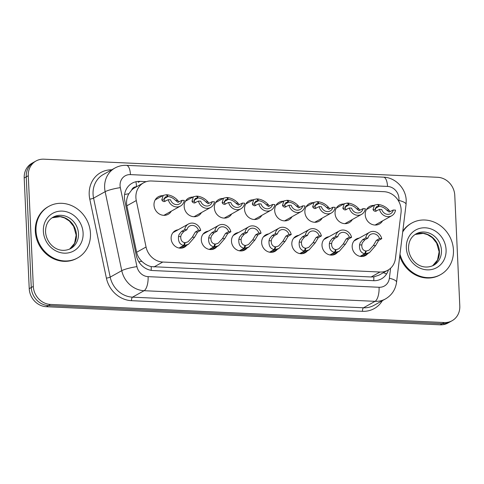 <?xml version="1.0" encoding="UTF-8"?>
<svg xmlns="http://www.w3.org/2000/svg" width="484" height="484" viewBox="0 0 484 484"><rect width="100%" height="100%" fill="white"/><g stroke="black" fill="none" stroke-linecap="round" stroke-linejoin="round"><path stroke-width="0.73" d="M186.733 245.249A9.45 8.488 -119.2 0 1 184.446 247.203A9.45 8.488 -119.2 0 1 171.124 238.552A9.45 8.488 -119.2 0 1 175.238 230.699A9.45 8.488 -119.2 0 1 178.1 229.779M216.911 246.64A9.45 8.488 -119.2 0 1 214.618 248.594A9.45 8.488 -119.2 0 1 201.302 239.937A9.45 8.488 -119.2 0 1 205.41 232.09A9.45 8.488 -119.2 0 1 208.277 231.164M247.088 248.026A9.45 8.488 -119.2 0 1 244.795 249.98A9.45 8.488 -119.2 0 1 231.479 241.328A9.45 8.488 -119.2 0 1 235.587 233.476A9.45 8.488 -119.2 0 1 238.455 232.55M277.259 249.411A9.45 8.488 -119.2 0 1 274.972 251.365A9.45 8.488 -119.2 0 1 261.65 242.714A9.45 8.488 -119.2 0 1 265.764 234.861A9.45 8.488 -119.2 0 1 268.632 233.941M307.437 250.803A9.45 8.488 -119.2 0 1 305.144 252.757A9.45 8.488 -119.2 0 1 291.828 244.099A9.45 8.488 -119.2 0 1 295.936 236.252A9.45 8.488 -119.2 0 1 298.803 235.327M337.614 252.188A9.45 8.488 -119.2 0 1 335.321 254.142A9.45 8.488 -119.2 0 1 322.005 245.491A9.45 8.488 -119.2 0 1 326.113 237.638A9.45 8.488 -119.2 0 1 328.981 236.712M367.792 253.574A9.45 8.488 -119.2 0 1 365.499 255.534A9.45 8.488 -119.2 0 1 352.177 246.876A9.45 8.488 -119.2 0 1 356.291 239.023A9.45 8.488 -119.2 0 1 359.158 238.104M171.306 211.181A10.055 9.027 -119.2 0 1 168.166 214.297A10.055 9.027 -119.2 0 1 153.997 205.095A10.055 9.027 -119.2 0 1 158.365 196.74A10.055 9.027 -119.2 0 1 162.672 195.705M201.483 212.567A10.055 9.027 -119.2 0 1 198.337 215.689A10.055 9.027 -119.2 0 1 184.168 206.48A10.055 9.027 -119.2 0 1 188.542 198.131A10.055 9.027 -119.2 0 1 192.85 197.091M231.661 213.952A10.055 9.027 -119.2 0 1 228.515 217.074A10.055 9.027 -119.2 0 1 214.345 207.872A10.055 9.027 -119.2 0 1 218.72 199.517A10.055 9.027 -119.2 0 1 223.027 198.482M261.832 215.344A10.055 9.027 -119.2 0 1 258.692 218.466A10.055 9.027 -119.2 0 1 244.523 209.257A10.055 9.027 -119.2 0 1 248.897 200.902A10.055 9.027 -119.2 0 1 253.205 199.868M292.009 216.729A10.055 9.027 -119.2 0 1 288.863 219.851A10.055 9.027 -119.2 0 1 274.694 210.643A10.055 9.027 -119.2 0 1 279.068 202.294A10.055 9.027 -119.2 0 1 283.376 201.253M322.187 218.115A10.055 9.027 -119.2 0 1 319.041 221.236A10.055 9.027 -119.2 0 1 304.872 212.034A10.055 9.027 -119.2 0 1 309.246 203.679A10.055 9.027 -119.2 0 1 313.553 202.645M352.364 219.506A10.055 9.027 -119.2 0 1 349.218 222.628A10.055 9.027 -119.2 0 1 335.049 213.42A10.055 9.027 -119.2 0 1 339.423 205.065A10.055 9.027 -119.2 0 1 343.731 204.03M382.535 220.892A10.055 9.027 -119.2 0 1 379.396 224.013A10.055 9.027 -119.2 0 1 365.226 214.805A10.055 9.027 -119.2 0 1 369.594 206.456A10.055 9.027 -119.2 0 1 373.902 205.416M401.03 212.724A17.72 15.912 60.8 0 0 401.139 209.729A17.72 15.912 60.8 0 0 384.018 191.688L151.45 180.992A17.72 15.912 60.8 0 0 143.603 182.813A17.72 15.912 60.8 0 0 136.282 200.545L146.059 247.009A17.72 15.912 60.8 0 0 162.799 262.038L379.994 272.026A17.72 15.912 60.8 0 0 387.847 270.211A17.72 15.912 60.8 0 0 395.44 258.48L401.03 212.724M136.458 186.8A5.905 5.306 60.8 0 0 131.648 190.085L128.895 193.715C126.76 197.46 126.082 201.489 126.862 205.803L136.639 252.267C137.444 255.77 139.174 258.783 141.824 261.299C144.589 264.004 147.723 265.776 151.232 266.617L371.131 276.975L373.823 276.854L378.966 275.16L387.847 270.211M131.648 190.085A17.72 15.912 -119.2 0 1 134.758 187.75L143.603 182.813M28.284 175.722L26.245 176.86A17.72 15.912 -119.2 0 1 33.953 162.14A17.72 15.912 -119.2 0 0 26.245 176.86L31.266 287.526L26.245 176.86L24.2 178.003A17.72 15.912 -119.2 0 1 31.908 163.277L35.991 161.003A17.72 15.912 -119.2 0 1 43.838 159.182L437.651 177.289A17.72 15.912 -119.2 0 1 454.772 195.336L459.8 305.997A17.72 15.912 -119.2 0 1 452.092 320.723A17.72 15.912 -119.2 0 1 444.245 322.538L50.433 304.43A17.72 15.912 -119.2 0 1 33.311 286.389L28.284 175.722A17.72 15.912 -119.2 0 1 35.991 161.003M50.433 304.43L48.394 305.567A17.72 15.912 -119.2 0 1 31.266 287.526A17.72 15.912 -119.2 0 0 48.394 305.567L442.201 323.675L48.394 305.567L46.349 306.711A17.72 15.912 -119.2 0 1 29.228 288.664L24.2 178.003M452.092 320.723L450.047 321.86A17.72 15.912 -119.2 0 1 442.201 323.675A17.72 15.912 -119.2 0 0 450.047 321.86L448.009 322.997A17.72 15.912 -119.2 0 1 440.162 324.818L46.349 306.711M146.265 181.663L139.991 181.373A17.72 15.912 60.8 0 0 132.144 183.188A17.72 15.912 60.8 0 0 124.818 200.927L136.306 255.522A17.72 15.912 60.8 0 0 153.047 270.55L373.557 280.69A17.72 15.912 60.8 0 0 381.41 278.875A17.72 15.912 60.8 0 0 388.446 269.854M377.798 204.75L378.319 204.46L379.232 206.257C382.166 206.62 384.695 207.926 386.819 210.171L389.166 212.034L393.268 210.02L395.513 210.123A8.857 7.956 60.8 0 1 391.744 215.755A8.857 7.956 60.8 0 1 379.504 209.384L375.269 211.393L373.751 210.715L373.013 209.536L374.465 205.107L377.605 204.429L378.712 206.232L376.407 206.728L375.245 209.639L376.358 211.145M378.319 204.46C382.59 205.028 386.171 206.964 389.057 210.274L390.092 211.466M378.712 206.232L375.233 208.168M393.268 210.02A6.498 5.832 -119.2 0 1 390.594 213.692A6.498 5.832 -119.2 0 1 381.749 209.487L379.504 209.384M379.232 206.257L375.167 208.525M360.108 256.357L364.785 253.749C360.895 252.969 359.152 250.004 359.558 244.862L360.15 242.762L362.631 239.695L365.747 237.959A8.857 7.956 60.8 0 1 369.51 232.326A8.857 7.956 60.8 0 1 381.755 238.691L378.639 240.427L375.602 245.6L369.492 252.624L365.499 253.779L360.713 256.453M365.559 251.329L369.135 250.119L373.37 245.497L376.401 240.324L379.51 238.588A6.498 5.832 -119.2 0 0 370.665 234.389A6.498 5.832 -119.2 0 0 367.985 238.061L364.875 239.798L362.328 242.859L361.796 244.964C361.699 248.443 362.994 250.44 365.686 250.942L364.785 253.749M366.206 250.966L365.499 253.779M381.755 238.691L379.51 238.588M367.985 238.061L365.747 237.959M402.688 232.03A29.53 26.523 -119.2 0 1 411.824 223.039A29.53 26.523 -119.2 0 1 453.447 250.077A29.53 26.523 -119.2 0 1 440.603 274.616A29.53 26.523 -119.2 0 1 399.984 254.148M402.797 231.158A29.53 26.523 -119.2 0 1 411.146 223.414L411.824 223.039M440.603 274.616L439.92 274.997A29.53 26.523 -119.2 0 1 399.754 256.066M347.627 203.359L348.141 203.074L349.055 204.865C351.989 205.234 354.518 206.541 356.647 208.786L358.995 210.643L363.097 208.634L365.335 208.737A8.857 7.956 60.8 0 1 361.572 214.37A8.857 7.956 60.8 0 1 349.327 207.999L345.098 210.008L343.573 209.33L342.835 208.15L344.287 203.722L347.427 203.038L348.534 204.841L346.229 205.343L345.068 208.253L346.181 209.753M348.141 203.074C352.412 203.637 355.994 205.579 358.88 208.888L359.914 210.08M348.534 204.841L345.062 206.783M363.097 208.634A6.498 5.832 -119.2 0 1 360.417 212.307A6.498 5.832 -119.2 0 1 351.572 208.102L349.327 207.999M349.055 204.865L344.989 207.134M317.45 201.973L317.964 201.683L318.883 203.48C321.812 203.849 324.341 205.156 326.47 207.394L328.817 209.257L332.919 207.243L335.158 207.346A8.857 7.956 60.8 0 1 331.395 212.978A8.857 7.956 60.8 0 1 319.156 206.614L314.921 208.616L313.402 207.938L312.658 206.759L314.11 202.33L317.25 201.653L318.357 203.455L316.058 203.952L314.896 206.862L316.004 208.368M317.964 201.683C322.241 202.251 325.817 204.188 328.703 207.497L329.743 208.689M318.357 203.455L314.884 205.391M332.919 207.243A6.498 5.832 -119.2 0 1 330.245 210.915A6.498 5.832 -119.2 0 1 321.394 206.716L319.156 206.614M318.883 203.48L314.812 205.748M287.272 200.588L287.792 200.297L288.706 202.088C291.64 202.457 294.169 203.764 296.293 206.009L298.64 207.872L302.742 205.857L304.987 205.96A8.857 7.956 60.8 0 1 301.217 211.593A8.857 7.956 60.8 0 1 288.978 205.222L284.743 207.231L283.225 206.553L282.487 205.373L283.933 200.945L287.079 200.267L288.186 202.064L285.881 202.566L284.719 205.476L285.832 206.983M287.792 200.297C292.064 200.866 295.645 202.802 298.531 206.111L299.566 207.303M288.186 202.064L284.707 204.006M302.742 205.857A6.498 5.832 -119.2 0 1 300.068 209.53A6.498 5.832 -119.2 0 1 291.217 205.325L288.978 205.222M288.706 202.088L284.64 204.363M257.101 199.196L257.615 198.912L258.529 200.703C261.463 201.072 263.992 202.379 266.121 204.623L268.469 206.48L272.571 204.472L274.809 204.575A8.857 7.956 60.8 0 1 271.046 210.207A8.857 7.956 60.8 0 1 258.801 203.837L254.566 205.845L253.047 205.168L252.309 203.988L253.761 199.559L256.901 198.876L258.008 200.678L255.703 201.175L254.542 204.091L255.655 205.591M257.615 198.912C261.886 199.475 265.468 201.417 268.354 204.726L269.388 205.918M258.008 200.678L254.53 202.621M272.571 204.472A6.498 5.832 -119.2 0 1 269.891 208.138A6.498 5.832 -119.2 0 1 261.045 203.939L258.801 203.837M258.529 200.703L254.463 202.971M329.931 254.971L334.613 252.358C330.723 251.577 328.981 248.619 329.386 243.47L329.973 241.371L332.46 238.303L335.569 236.567A8.857 7.956 60.8 0 1 339.338 230.935A8.857 7.956 60.8 0 1 351.578 237.305L348.468 239.042L345.425 244.208L339.32 251.238L335.327 252.394L330.536 255.062M335.388 249.938L338.963 248.734L343.192 244.105L346.223 238.939L349.333 237.202A6.498 5.832 -119.2 0 0 340.488 232.998A6.498 5.832 -119.2 0 0 337.814 236.67L334.698 238.406L332.151 241.474L331.619 243.573C331.522 247.058 332.823 249.048 335.509 249.556L334.613 252.358M336.029 249.581L335.327 252.394M351.578 237.305L349.333 237.202M337.814 236.67L335.569 236.567M299.759 253.58L304.436 250.972C300.546 250.192 298.803 247.227 299.209 242.085L299.796 239.985L302.282 236.918L305.392 235.182A8.857 7.956 60.8 0 1 309.161 229.549A8.857 7.956 60.8 0 1 321.4 235.92L318.291 237.656L315.253 242.823L309.143 249.853L305.15 251.002L300.358 253.677M305.21 248.552L308.786 247.342L313.015 242.72L316.046 237.553L319.162 235.817A6.498 5.832 -119.2 0 0 310.311 231.612A6.498 5.832 -119.2 0 0 307.636 235.284L304.521 237.021L301.98 240.082L301.441 242.188C301.344 245.672 302.645 247.663 305.331 248.165L304.436 250.972M305.858 248.189L305.15 251.002M321.4 235.92L319.162 235.817M307.636 235.284L305.392 235.182M269.582 252.194L274.259 249.587C270.368 248.806 268.626 245.842 269.031 240.693L269.624 238.594L272.105 235.533L275.221 233.796A8.857 7.956 60.8 0 1 278.984 228.164A8.857 7.956 60.8 0 1 291.229 234.528L288.113 236.265L285.076 241.431L278.966 248.461L274.972 249.617L270.187 252.291M275.033 247.161L278.609 245.957L282.844 241.328L285.875 236.162L288.984 234.425A6.498 5.832 -119.2 0 0 280.133 230.227A6.498 5.832 -119.2 0 0 277.459 233.899L274.349 235.635L271.802 238.697L271.264 240.796C271.173 244.281 272.468 246.277 275.16 246.779L274.259 249.587M275.68 246.804L274.972 249.617M291.229 234.528L288.984 234.425M277.459 233.899L275.221 233.796M35.998 230.88A29.53 26.523 -119.2 0 1 48.848 206.347A29.53 26.523 -119.2 0 1 90.466 233.385A29.53 26.523 -119.2 0 1 77.621 257.924A29.53 26.523 -119.2 0 1 35.998 230.88M77.621 257.924L76.944 258.305A29.53 26.523 -119.2 0 1 35.32 231.261A29.53 26.523 -119.2 0 1 48.164 206.722L48.848 206.347M226.923 197.811L227.438 197.52L228.357 199.317C231.285 199.686 233.814 200.993 235.944 203.232L238.291 205.095L242.393 203.08L244.632 203.183A8.857 7.956 60.8 0 1 240.869 208.816A8.857 7.956 60.8 0 1 228.623 202.451L224.394 204.454L222.87 203.776L222.132 202.596L223.584 198.168L226.724 197.49L227.831 199.293L225.526 199.789L224.37 202.699L225.477 204.206M227.438 197.52C231.715 198.089 235.291 200.025 238.176 203.334L239.211 204.526M227.831 199.293L224.358 201.229M242.393 203.08A6.498 5.832 -119.2 0 1 239.719 206.753A6.498 5.832 -119.2 0 1 230.868 202.554L228.623 202.451M228.357 199.317L224.286 201.586M196.746 196.425L197.26 196.135L198.18 197.926C201.108 198.295 203.637 199.602 205.767 201.846L208.114 203.71L212.216 201.695L214.46 201.798A8.857 7.956 60.8 0 1 210.691 207.43A8.857 7.956 60.8 0 1 198.452 201.06L194.217 203.068L192.699 202.391L191.954 201.211L193.406 196.782L196.552 196.105L197.653 197.902L195.354 198.404L194.193 201.314L195.3 202.814M197.26 196.135C201.538 196.704 205.119 198.64 207.999 201.949L209.04 203.141M197.653 197.902L194.181 199.844M212.216 201.695A6.498 5.832 -119.2 0 1 209.542 205.367A6.498 5.832 -119.2 0 1 200.691 201.162L198.452 201.06M198.18 197.926L194.114 200.194M166.569 195.034L167.089 194.749L168.002 196.54C170.937 196.909 173.466 198.216 175.589 200.461L177.937 202.318L182.038 200.309L184.283 200.412A8.857 7.956 60.8 0 1 180.514 206.039A8.857 7.956 60.8 0 1 168.275 199.674L164.04 201.683L162.521 200.999L161.783 199.825L163.235 195.391L166.375 194.713L167.482 196.516L165.177 197.012L164.016 199.928L165.129 201.429M167.089 194.749C171.36 195.312 174.942 197.254 177.828 200.564L178.862 201.755M167.482 196.516L164.003 198.458M182.038 200.309A6.498 5.832 -119.2 0 1 179.364 203.976A6.498 5.832 -119.2 0 1 170.519 199.777L168.275 199.674M168.002 196.54L163.937 198.809M239.405 250.809L244.087 248.195C240.191 247.415 238.449 244.456 238.854 239.308L239.447 237.208L241.933 234.141L245.043 232.405A8.857 7.956 60.8 0 1 248.806 226.772A8.857 7.956 60.8 0 1 261.051 233.143L257.936 234.879L254.899 240.046L248.794 247.076L244.795 248.232L240.01 250.9M244.862 245.775L248.431 244.571L252.666 239.943L255.697 234.776L258.807 233.04A6.498 5.832 -119.2 0 0 249.962 228.835A6.498 5.832 -119.2 0 0 247.282 232.508L244.172 234.244L241.625 237.311L241.093 239.411C240.996 242.895 242.29 244.886 244.983 245.394L244.087 248.195M245.503 245.418L244.795 248.232M261.051 233.143L258.807 233.04M247.282 232.508L245.043 232.405M209.233 249.417L213.91 246.81C210.02 246.029 208.277 243.065 208.683 237.922L209.269 235.823L211.756 232.756L214.866 231.019A8.857 7.956 60.8 0 1 218.635 225.387A8.857 7.956 60.8 0 1 230.874 231.757L227.764 233.494L224.727 238.66L218.617 245.684L214.624 246.84L209.832 249.514M214.684 244.39L218.26 243.18L222.489 238.558L225.52 233.391L228.636 231.654A6.498 5.832 -119.2 0 0 219.784 227.45A6.498 5.832 -119.2 0 0 217.11 231.122L213.995 232.858L211.447 235.92L210.915 238.025C210.818 241.51 212.119 243.5 214.805 244.003L213.91 246.81M215.332 244.027L214.624 246.84M230.874 231.757L228.636 231.654M217.11 231.122L214.866 231.019M179.056 248.032L183.732 245.424C179.842 244.644 178.1 241.679 178.505 236.531L179.098 234.431L181.579 231.37L184.694 229.634A8.857 7.956 60.8 0 1 188.457 224.001A8.857 7.956 60.8 0 1 200.697 230.366L197.587 232.102L194.55 237.269L188.439 244.299L184.446 245.455L179.661 248.123M184.507 242.998L188.082 241.794L192.317 237.166L195.342 231.999L198.458 230.263A6.498 5.832 -119.2 0 0 189.607 226.064A6.498 5.832 -119.2 0 0 186.933 229.737L183.823 231.473L181.276 234.534L180.738 236.634C180.647 240.118 181.942 242.115 184.628 242.617L183.732 245.424M185.154 242.641L184.446 245.455M200.697 230.366L198.458 230.263M186.933 229.737L184.694 229.634M124.6 194.52A17.72 2.553 -11.9 0 1 128.895 193.715M373.751 280.696A17.72 6.812 -87.4 0 0 373.823 276.854M383.407 272.686A17.72 4.919 7 0 1 386.559 274.011M151.171 270.35A17.72 6.812 -87.4 0 0 151.232 266.617M138.872 261.868A17.72 2.553 -11.9 0 1 141.824 261.299M136.5 186.776A17.72 6.812 -87.4 0 0 135.944 181.73M371.131 276.975L379.994 272.026M153.936 266.986L162.799 262.038M136.639 252.267L146.059 247.009M126.862 205.803L136.282 200.545M440.162 324.818L444.245 322.538M29.228 288.664L33.311 286.389M398.762 201.35L398.876 200.455A11.816 10.606 60.8 0 0 398.949 198.458A11.816 10.606 60.8 0 0 387.533 186.431L130.438 174.609A11.816 10.606 60.8 0 0 120.068 185.632A11.816 10.606 60.8 0 0 120.322 187.641L136.948 266.63A11.816 10.606 60.8 0 0 148.11 276.648L379.075 287.272A11.816 10.606 60.8 0 0 389.372 278.239L390.594 268.215M398.876 200.455A11.816 3.279 7 0 1 406.064 204.417L406.209 200.455C405.913 188.421 395.434 177.471 383.534 177.162A11.816 4.544 92.6 0 1 387.533 186.431M379.075 287.272A11.816 4.544 92.6 0 1 375.064 301.332L144.093 290.709A23.625 21.217 -119.2 0 1 121.768 270.671L105.149 191.682A23.625 21.217 -119.2 0 1 104.635 187.665A23.625 21.217 -119.2 0 1 114.914 168.033L103.34 174.488A23.625 21.217 60.8 0 0 93.061 194.12A23.625 21.217 60.8 0 0 93.575 198.137L110.195 277.126A23.625 21.217 60.8 0 0 132.519 297.164L363.49 307.788A23.625 21.217 60.8 0 0 373.95 305.362L385.524 298.906A23.625 21.217 -119.2 0 1 375.064 301.332L363.49 307.788A2.952 1.137 -87.4 0 0 362.486 311.303L131.515 300.679A26.578 23.867 -119.2 0 1 106.401 278.137L89.782 199.148A26.578 23.867 -119.2 0 1 111.756 169.799M89.782 199.148A2.952 0.423 168.1 0 0 93.575 198.137L105.149 191.682A11.816 1.7 -11.9 0 1 120.322 187.641M382.366 300.667A26.578 23.867 -119.2 0 1 362.486 311.303M136.948 266.63A11.816 1.7 -11.9 0 0 121.768 270.671L110.195 277.126A2.952 0.423 168.1 0 1 106.401 278.137M148.11 276.648A11.816 4.544 92.6 0 1 144.093 290.709L132.519 297.164A2.952 1.137 -87.4 0 0 131.515 300.679M389.372 278.239A11.816 3.279 7 0 1 396.559 282.202L406.064 204.417M383.534 177.162L126.445 165.34A11.816 4.544 92.6 0 1 130.438 174.609M138.176 182.383L139.991 181.373M386.819 210.171L389.057 210.274M373.013 209.536L375.245 209.639M364.875 239.798L362.631 239.695M361.796 244.964L359.558 244.862M375.602 245.6L373.37 245.497M378.639 240.427L376.401 240.324M416.083 233.863A18.005 16.166 -119.2 0 1 441.456 250.349A18.005 16.166 -119.2 0 1 433.622 265.311C420.735 271.439 409.137 260.186 408.52 248.51C408.514 241.71 411.031 236.827 416.083 233.863M406.342 247.911A21.544 19.348 -119.2 0 1 425.261 227.801A21.544 19.348 -119.2 0 1 446.085 249.738A21.544 19.348 -119.2 0 1 427.166 269.854A21.544 19.348 -119.2 0 1 406.342 247.911M432.575 265.837L437.536 260.017L439.139 251.801L436.659 243.107L432.333 237.711L427.457 234.601L423.161 233.379L415.084 234.48A18.005 16.166 -119.2 0 1 439.411 251.486A18.005 16.166 -119.2 0 1 432.593 265.831M356.647 208.786L358.88 208.888M342.835 208.15L345.068 208.253M326.47 207.394L328.703 207.497M312.658 206.759L314.896 206.862M296.293 206.009L298.531 206.111M282.487 205.373L284.719 205.476M266.121 204.623L268.354 204.726M252.309 203.988L254.542 204.091M334.698 238.406L332.46 238.303M331.619 243.573L329.386 243.47M345.425 244.208L343.192 244.105M348.468 239.042L346.223 238.939M304.521 237.021L302.282 236.918M301.441 242.188L299.209 242.085M315.253 242.823L313.015 242.72M318.291 237.656L316.046 237.553M274.349 235.635L272.105 235.533M271.264 240.796L269.031 240.693M285.076 241.431L282.844 241.328M288.113 236.265L285.875 236.162M53.101 217.171A18.005 16.166 -119.2 0 1 78.475 233.657A18.005 16.166 -119.2 0 1 70.646 248.619C57.759 254.747 46.161 243.494 45.544 231.818C45.532 225.018 48.055 220.135 53.101 217.171M43.36 231.219A21.544 19.348 -119.2 0 1 62.279 211.109A21.544 19.348 -119.2 0 1 83.103 233.046A21.544 19.348 -119.2 0 1 64.191 253.162A21.544 19.348 -119.2 0 1 43.36 231.219M52.115 217.776A18.005 16.166 -119.2 0 1 76.43 234.794A18.005 16.166 -119.2 0 1 69.611 249.139L74.56 243.325L76.157 235.109L73.677 226.415L69.351 221.019L64.475 217.909L60.179 216.687L52.103 217.788M235.944 203.232L238.176 203.334M222.132 202.596L224.37 202.699M205.767 201.846L207.999 201.949M191.954 201.211L194.193 201.314M175.589 200.461L177.828 200.564M161.783 199.825L164.016 199.928M244.172 234.244L241.933 234.141M241.093 239.411L238.854 239.308M254.899 240.046L252.666 239.943M257.936 234.879L255.697 234.776M213.995 232.858L211.756 232.756M210.915 238.025L208.683 237.922M224.727 238.66L222.489 238.558M227.764 233.494L225.52 233.391M183.823 231.473L181.579 231.37M180.738 236.634L178.505 236.531M194.55 237.269L192.317 237.166M197.587 232.102L195.342 231.999M385.524 298.906C391.834 295.161 395.507 289.595 396.559 282.202M126.445 165.34C122.337 165.165 118.489 166.066 114.914 168.033M391.744 215.755L375.088 225.048M374.465 205.107L366.455 209.578M369.51 232.326L353.998 240.978M369.492 252.624L362.631 256.453M361.572 214.37L344.911 223.662M344.287 203.722L336.277 208.187M331.395 212.978L314.733 222.277M314.11 202.33L306.1 206.801M301.217 211.593L284.556 220.886M283.933 200.945L275.928 205.416M271.046 210.207L254.384 219.5M253.761 199.559L245.751 204.024M339.338 230.935L323.82 239.592M339.32 251.238L332.454 255.068M309.161 229.549L293.649 238.207M309.143 249.853L302.282 253.677M278.984 228.164L263.471 236.815M278.966 248.461L272.105 252.291M240.869 208.816L224.207 218.115M223.584 198.168L215.574 202.639M210.691 207.43L194.03 216.723M193.406 196.782L185.396 201.247M180.514 206.039L163.858 215.338M163.235 195.391L155.225 199.862M248.806 226.772L233.294 235.43M248.794 247.076L241.927 250.906M218.635 225.387L203.123 234.044M218.617 245.684L211.75 249.514M188.457 224.001L172.945 232.653M188.439 244.299L181.579 248.129"/></g></svg>
